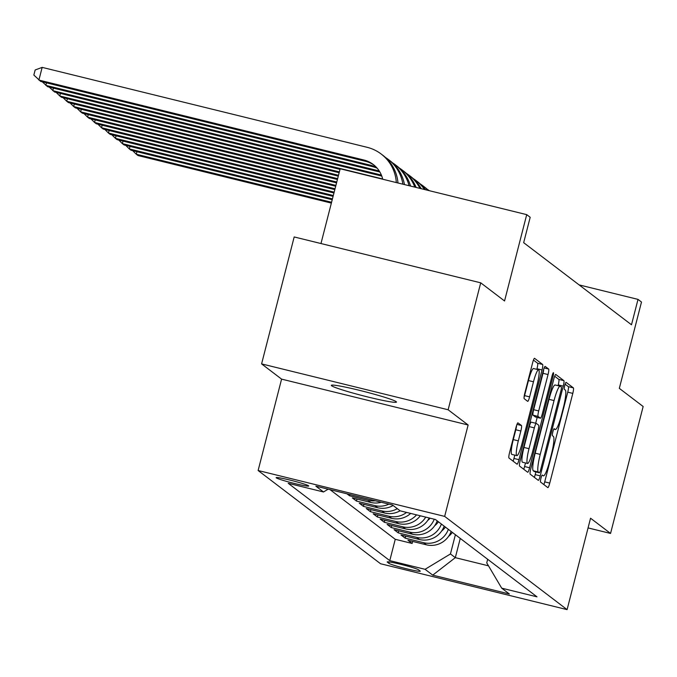 <?xml version="1.0" encoding="UTF-8"?>
<svg xmlns="http://www.w3.org/2000/svg" width="677" height="677" viewBox="0 0 677 677"><rect width="100%" height="100%" fill="white"/><g stroke="black" fill="none" stroke-linecap="round" stroke-linejoin="round"><path stroke-width="1.02" d="M540.957 478.199A3.613 0.55 103.8 0 0 540.542 482.049L547.795 487.575A5.154 0.787 103.8 0 0 547.845 487.601A5.154 0.787 103.8 0 0 549.758 483.107L572.793 393.396A5.154 0.787 103.8 0 0 573.385 387.887L566.133 382.37A3.613 0.55 103.8 0 0 566.099 382.353A3.613 0.55 103.8 0 0 564.762 385.492A3.613 0.55 103.8 0 0 564.339 389.343L565.278 390.062A16.502 2.522 103.8 0 1 563.374 407.672L561.453 415.145A16.502 2.522 103.8 0 1 555.326 429.506A16.502 2.522 103.8 0 1 555.174 429.43L554.235 428.719A3.613 0.55 103.8 0 0 554.201 428.702A3.613 0.55 103.8 0 0 552.855 431.841A3.613 0.55 103.8 0 0 552.44 435.7L553.38 436.411A16.502 2.522 103.8 0 1 551.467 454.022L549.546 461.502A16.502 2.522 103.8 0 1 543.419 475.863A16.502 2.522 103.8 0 1 543.267 475.787L542.328 475.068A3.613 0.55 103.8 0 0 542.294 475.051A3.613 0.55 103.8 0 0 540.957 478.199M331.637 385.78A33.622 2.2 -165.6 0 0 365.859 396.485A33.622 2.2 -165.6 0 0 396.468 402.079A33.622 2.2 -165.6 0 0 396.172 401.656A33.622 2.2 -165.6 0 0 361.941 390.951A33.622 2.2 -165.6 0 0 331.332 385.357A33.622 2.2 -165.6 0 0 331.637 385.78M276.292 477.852A16.815 1.1 -165.6 0 0 293.403 483.209A16.815 1.1 -165.6 0 0 308.704 486.001A16.815 1.1 -165.6 0 0 308.56 485.79A16.815 1.1 -165.6 0 0 291.44 480.442A16.815 1.1 -165.6 0 0 276.14 477.64A16.815 1.1 -165.6 0 0 276.292 477.852M517.998 422.88A5.154 0.787 103.8 0 0 517.947 422.854A5.154 0.787 103.8 0 0 516.035 427.339L509.578 452.515A5.154 0.787 103.8 0 0 508.977 458.016L517.033 464.151A5.154 0.787 103.8 0 0 517.084 464.177A5.154 0.787 103.8 0 0 518.997 459.691L542.032 369.972A5.154 0.787 103.8 0 0 542.632 364.471L534.568 358.336A5.154 0.787 103.8 0 0 534.525 358.311A5.154 0.787 103.8 0 0 532.613 362.796L524.802 393.202A5.154 0.787 103.8 0 0 524.21 398.702L527.654 401.334A5.154 0.787 103.8 0 0 527.705 401.351A5.154 0.787 103.8 0 0 529.617 396.866L533.484 381.786A13.794 2.107 103.8 0 1 538.613 369.786A13.794 2.107 103.8 0 1 537.14 384.57L521.975 443.63A13.794 2.107 103.8 0 1 516.856 455.638A13.794 2.107 103.8 0 1 518.32 440.854L520.85 431.012A5.154 0.787 103.8 0 0 521.451 425.503L517.897 422.854M588.068 527.916L610.552 533.442L643.15 406.505L619.328 388.361L641.491 302.035L638.013 299.386L631.489 324.782L523.668 242.679L530.193 217.292L526.714 214.643L340.176 168.768L320.974 243.534M448.132 409.771L261.593 363.887L281.59 379.12L468.129 424.995L448.132 409.771L480.721 282.825L504.551 300.969L526.714 214.643M468.129 424.995L444.662 516.399L567.089 609.622L380.55 563.738L258.123 470.515L444.662 516.399M610.552 533.442L590.556 518.218L567.089 609.622M530.81 468.679A5.154 0.787 103.8 0 0 530.209 474.188L538.266 480.323A5.154 0.787 103.8 0 0 538.317 480.34A5.154 0.787 103.8 0 0 540.229 475.855L563.264 386.144A5.154 0.787 103.8 0 0 563.865 380.635L555.809 374.499A5.154 0.787 103.8 0 0 555.758 374.483A5.154 0.787 103.8 0 0 553.845 378.968L530.81 468.679M527.654 472.233L519.597 466.098A5.154 0.787 103.8 0 1 520.19 460.597L543.225 370.886A5.154 0.787 103.8 0 1 545.137 366.392A5.154 0.787 103.8 0 1 545.188 366.418L548.641 369.041A5.154 0.787 103.8 0 1 548.04 374.55L538.697 410.931A5.154 0.787 103.8 0 0 538.105 416.44L540.39 418.174A5.154 0.787 103.8 0 0 540.441 418.2A5.154 0.787 103.8 0 0 542.353 413.715L552.077 375.837A3.613 0.55 103.8 0 1 553.414 372.688A3.613 0.55 103.8 0 1 553.033 376.564L529.617 467.773A5.154 0.787 103.8 0 1 527.696 472.258A5.154 0.787 103.8 0 1 527.654 472.233M261.593 363.887L294.182 236.95L480.721 282.825M346.92 493.795L349.535 495.784L349.865 494.515M375.286 500.768A21.012 20.725 127.3 0 1 367.941 500.311L370.725 502.436L352.319 497.908L356.491 501.082L357.016 499.059M388.92 504.12A21.012 20.725 127.3 0 1 374.897 505.609L377.681 507.725L359.275 503.206L363.447 506.379L363.972 504.357M397.297 508.664A21.012 20.725 127.3 0 1 381.853 510.907L384.638 513.022L366.232 508.495L370.404 511.677L370.928 509.654M406.572 512.404A21.012 20.725 127.3 0 1 388.81 516.204L391.594 518.32L373.188 513.792L377.36 516.974L377.884 514.952M416.55 514.867A21.012 20.725 127.3 0 1 395.766 521.502L398.55 523.617L380.144 519.09L384.316 522.272L384.841 520.249M425.723 517.118A21.012 20.725 127.3 0 1 402.722 526.799L405.506 528.915L387.1 524.387L391.272 527.569L391.797 525.547M434.253 519.217A21.012 20.725 127.3 0 1 409.678 532.088L412.462 534.212L394.056 529.685L398.228 532.867L398.753 530.836M441.387 524.04A21.012 20.725 127.3 0 1 416.634 537.386L419.418 539.51L401.012 534.982L405.184 538.156L423.59 542.683A21.012 20.725 -52.7 0 0 448.343 529.338M405.709 536.133L405.184 538.156M420.112 570.999L418.589 569.831A16.29 1.066 -165.6 0 0 402.011 564.643A16.29 1.066 -165.6 0 0 387.185 561.935A16.29 1.066 -165.6 0 0 387.329 562.138L388.86 563.306A16.29 1.066 -165.6 0 0 405.438 568.494A16.29 1.066 -165.6 0 0 420.265 571.202A16.29 1.066 -165.6 0 0 420.112 570.999M328.142 489.175L323.513 491.976L288.216 483.302L389.774 560.632L425.071 569.306L450.45 553.955L455.393 534.703M323.513 491.976L315.854 486.154L392.491 505L400.141 510.83L435.429 519.504L536.996 596.835L501.699 588.161L509.349 593.983L432.721 575.137L425.071 569.306M330.029 489.64L395.25 539.298L412.141 543.453L407.969 540.28L426.375 544.807A21.012 20.725 -52.7 0 0 451.127 531.462M416.634 537.386L398.228 532.867M409.678 532.088L391.272 527.569M402.722 526.799L384.316 522.272M395.766 521.502L377.36 516.974M388.81 516.204L370.404 511.677M381.853 510.907L363.447 506.379M374.897 505.609L356.491 501.082M367.941 500.311L349.535 495.784M450.45 553.955L455.316 557.662L488.489 565.82M460.258 538.41L455.316 557.662L432.721 575.137M487.677 559.287L486.746 562.883L501.699 588.161M281.59 379.12L258.123 470.515M638.013 299.386L579.131 284.907M412.665 541.431L412.141 543.453M395.25 539.298L389.774 560.632M419.418 539.51A21.012 20.725 -52.7 0 0 444.171 526.164M412.462 534.212A21.012 20.725 -52.7 0 0 437.215 520.867M405.506 528.915A21.012 20.725 -52.7 0 0 429.21 517.973M398.55 523.617A21.012 20.725 -52.7 0 0 420.307 515.789M391.594 518.32A21.012 20.725 -52.7 0 0 410.677 513.42M384.638 513.022A21.012 20.725 -52.7 0 0 400.082 510.78M377.681 507.725A21.012 20.725 -52.7 0 0 393.125 505.491M370.725 502.436A21.012 20.725 -52.7 0 0 381.303 502.249M543.876 484.588A5.154 0.787 103.8 0 0 544.714 481.872L567.749 392.152A5.154 0.787 103.8 0 0 568.35 386.652L565.134 384.206M558.026 385.687L558.229 384.9A5.154 0.787 103.8 0 0 558.821 379.399L554.683 376.251M534.348 477.336A5.154 0.787 103.8 0 0 535.194 474.619L535.879 471.937M539.307 472.774A3.613 0.55 103.8 0 0 539.341 472.791A3.613 0.55 103.8 0 0 540.686 469.643L560.903 390.9A3.613 0.55 103.8 0 0 561.318 387.041L560.328 386.288A16.502 2.522 103.8 0 0 560.175 386.212A16.502 2.522 103.8 0 0 554.048 400.572L540.229 454.402A16.502 2.522 103.8 0 0 538.317 472.013L539.307 472.774L534.271 471.531A3.613 0.55 103.8 0 0 534.305 471.547A3.613 0.55 103.8 0 0 534.339 471.547L539.341 472.791M555.292 385.052A16.502 2.522 103.8 0 0 555.132 384.976A16.502 2.522 103.8 0 0 549.013 399.337L554.048 400.572M534.271 471.531L533.281 470.777A16.502 2.522 103.8 0 1 535.185 453.167L549.013 399.337M535.448 416.964A5.154 0.787 103.8 0 1 535.397 416.964A5.154 0.787 103.8 0 1 535.346 416.939L533.061 415.196A5.154 0.787 103.8 0 1 533.654 409.695L542.996 373.306A5.154 0.787 103.8 0 0 543.749 369.067M537.191 417.404L535.685 423.252M525.487 462.966L524.573 466.529L529.617 467.773M529.008 448.69A13.794 2.107 103.8 0 0 527.535 463.474A13.794 2.107 103.8 0 0 532.655 451.466L538.003 430.657A5.154 0.787 103.8 0 0 538.596 425.156L536.311 423.413A5.154 0.787 103.8 0 0 536.26 423.387A5.154 0.787 103.8 0 0 534.348 427.881L529.008 448.69L523.964 447.446A13.794 2.107 103.8 0 0 522.492 462.23L527.535 463.474M536.209 423.387L531.267 422.177A5.154 0.787 103.8 0 0 531.217 422.152A5.154 0.787 103.8 0 0 529.304 426.637L534.348 427.881M523.964 447.446L529.304 426.637M523.736 469.254A5.154 0.787 103.8 0 0 524.573 466.529M516.856 455.638L511.812 454.402A13.794 2.107 103.8 0 1 513.284 439.61L515.806 429.768A5.154 0.787 103.8 0 0 516.559 425.528M538.613 369.786L533.569 368.542A13.794 2.107 103.8 0 0 528.449 380.55L533.484 381.786M524.049 397.45A5.154 0.787 103.8 0 0 524.573 395.63L528.449 380.55M536.836 369.346L536.988 368.737A5.154 0.787 103.8 0 0 537.589 363.227L533.451 360.079M513.115 461.164A5.154 0.787 103.8 0 0 513.953 458.447L514.808 455.139M448.639 536.269A13.921 13.726 -52.7 0 0 450.933 534.136L452.405 532.427M331.569 202.262L136.289 154.229L138.032 155.549L331.358 203.1M136.94 151.699L136.289 154.229L132.692 150.658M441.683 530.971A13.921 13.726 -52.7 0 0 443.977 528.839L445.449 527.129M332.441 198.886L129.332 148.932L131.076 150.252L332.221 199.732M129.984 146.401L129.332 148.932L125.736 145.36M434.727 525.674A13.921 13.726 -52.7 0 0 437.02 523.549L438.493 521.832M333.304 195.509L122.376 143.634L124.119 144.963L333.084 196.355M123.028 141.104L122.376 143.634L118.78 140.063M427.771 520.376A13.921 13.726 -52.7 0 0 430.064 518.252L430.107 518.201M334.167 192.141L115.42 138.336L117.163 139.665L333.956 192.987M116.072 135.806L115.42 138.336L111.823 134.765M335.039 188.765L108.464 133.039L110.207 134.368L334.819 189.611M109.115 130.509L108.464 133.039L104.867 129.468M335.902 185.396L101.508 127.741L103.251 129.07L335.682 186.234M102.159 125.22L101.508 127.741L97.911 124.17M336.765 182.02L94.552 122.452L96.295 123.773L336.554 182.866M95.203 119.922L94.552 122.452L90.955 118.873M337.637 178.652L87.595 117.155L89.339 118.475L337.417 179.49M427.187 189.238A39.401 38.851 127.3 0 1 429.328 190.694M88.247 114.625L87.595 117.155L83.999 113.575M338.5 175.275L80.639 111.857L82.382 113.177L338.28 176.122M420.231 183.941A39.401 38.851 127.3 0 1 422.93 185.811A39.401 38.851 127.3 0 1 427.898 190.339M422.93 185.811L424.665 187.14A39.401 38.851 127.3 0 1 428.516 190.491M81.291 109.327L80.639 111.857L77.043 108.286M339.363 171.907L73.683 106.56L75.426 107.88L339.152 172.745M413.275 178.643A39.401 38.851 127.3 0 1 415.974 180.514A39.401 38.851 127.3 0 1 424.479 189.501M415.974 180.514L417.709 181.842A39.401 38.851 127.3 0 1 425.452 189.738M74.335 104.03L73.683 106.56L70.086 102.989M382.64 178.965L66.727 101.262L68.47 102.591L340.015 169.377M406.318 173.346A39.401 38.851 127.3 0 1 409.018 175.225A39.401 38.851 127.3 0 1 419.994 188.401M409.018 175.225L410.753 176.545A39.401 38.851 127.3 0 1 421.187 188.688M67.378 98.732L66.727 101.262L63.13 97.691M381.379 175.064L59.771 95.965L61.514 97.293L381.769 176.062M399.362 168.048A39.401 38.851 127.3 0 1 402.062 169.927A39.401 38.851 127.3 0 1 414.798 187.123M402.062 169.927L403.797 171.247A39.401 38.851 127.3 0 1 416.152 187.453M60.422 93.434L59.771 95.965L56.174 92.394M379.865 172.009A26.268 25.904 -52.7 0 0 379.492 171.916L54.558 91.996L49.218 87.096M379.255 171.01A26.268 25.904 -52.7 0 0 377.749 170.587L52.814 90.667L53.466 88.137M392.406 162.751A39.401 38.851 127.3 0 1 395.106 164.629A39.401 38.851 127.3 0 1 409.06 185.71M395.106 164.629L396.84 165.95A39.401 38.851 127.3 0 1 410.541 186.073M377.224 168.268A26.268 25.904 -52.7 0 0 372.536 166.618L47.602 86.698L42.262 81.799M376.48 167.431A26.268 25.904 -52.7 0 0 370.793 165.29L45.858 85.37L46.51 82.848M385.45 157.453A39.401 38.851 127.3 0 1 388.149 159.332A39.401 38.851 127.3 0 1 402.874 184.186M388.149 159.332L389.884 160.652A39.401 38.851 127.3 0 1 404.457 184.576M374.093 165.163A26.268 25.904 -52.7 0 0 365.58 161.321L40.645 81.401L33.85 75.054L35.153 69.976L42.16 67.378L367.095 147.298A39.401 38.851 127.3 0 1 381.193 154.034A39.401 38.851 127.3 0 1 396.307 182.57M382.708 179.227A26.268 25.904 -52.7 0 0 363.837 159.992L38.902 80.081L42.16 67.378M381.193 154.034L382.928 155.355A39.401 38.851 127.3 0 1 397.983 182.985M423.59 542.683L426.375 544.807M389.207 561.935L388.86 563.306M553.82 429.1L555.174 429.43M568.35 386.652L573.385 387.887M567.749 392.152L572.793 393.396M544.714 481.872L549.758 483.107M558.821 379.399L563.865 380.635M558.229 384.9L563.264 386.144M535.194 474.619L540.229 475.855M535.185 453.167L540.229 454.402M533.281 470.777L538.317 472.013M544.156 367.941L548.641 369.041M542.996 373.306L548.04 374.55M533.654 409.695L538.697 410.931M533.061 415.196L538.105 416.44M535.346 416.939L540.39 418.174M551.958 376.294L553.033 376.564M516.966 424.403L521.451 425.503M515.806 429.768L520.85 431.012M513.284 439.61L518.32 440.854M524.573 395.63L529.617 396.866M537.589 363.227L542.632 364.471M536.988 368.737L542.032 369.972M513.953 458.447L518.997 459.691M450.213 533.594L450.933 534.136M443.257 528.297L443.977 528.839M436.301 522.999L437.02 523.549M379.492 171.916L377.749 170.587M372.536 166.618L370.793 165.29M365.58 161.321L363.837 159.992M553.803 429.133L555.326 429.506M555.132 384.976L560.175 386.212M535.397 416.964L540.441 418.2M531.217 422.152L536.26 423.387"/></g></svg>
